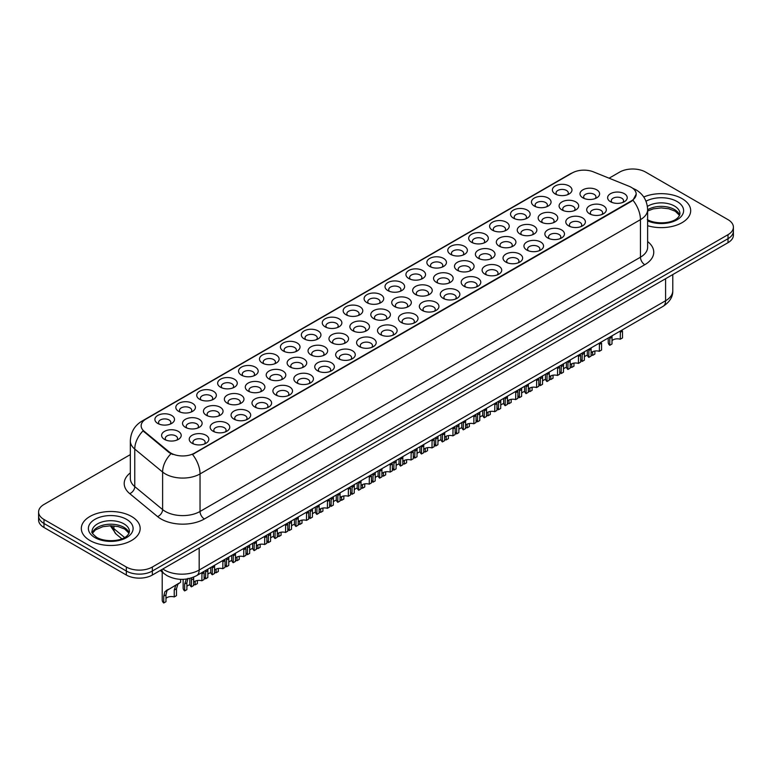 <?xml version="1.0" encoding="UTF-8"?>
<svg xmlns="http://www.w3.org/2000/svg" width="772" height="772" viewBox="0 0 772 772"><rect width="100%" height="100%" fill="white"/><g stroke="black" fill="none" stroke-linecap="round" stroke-linejoin="round"><path stroke-width="1.16" d="M346.039 314.754L346.039 314.754A9.804 5.665 180 0 1 346.039 306.745A9.804 5.665 180 0 1 359.916 306.745A9.804 5.665 180 0 1 359.916 314.754A9.804 5.665 180 0 1 346.039 314.754M358.305 315.507A6.128 3.542 0 0 0 359.105 313.75A6.128 3.542 0 0 0 357.311 311.251A6.128 3.542 0 0 0 350.633 310.479A6.128 3.542 0 0 0 346.85 313.75A6.128 3.542 0 0 0 347.651 315.507M325.128 326.826L325.128 326.826A9.804 5.665 180 0 1 325.128 318.817A9.804 5.665 180 0 1 338.995 318.817A9.804 5.665 180 0 1 338.995 326.826A9.804 5.665 180 0 1 325.128 326.826M337.383 327.579A6.128 3.542 0 0 0 338.194 325.832A6.128 3.542 0 0 0 336.399 323.323A6.128 3.542 0 0 0 329.712 322.561A6.128 3.542 0 0 0 325.929 325.832A6.128 3.542 0 0 0 326.73 327.579M304.207 338.908L304.207 338.908A9.804 5.665 180 0 1 304.207 330.898A9.804 5.665 180 0 1 318.074 330.898A9.804 5.665 180 0 1 318.074 338.908A9.804 5.665 180 0 1 304.207 338.908M316.472 339.661A6.128 3.542 0 0 0 317.273 337.904A6.128 3.542 0 0 0 315.478 335.405A6.128 3.542 0 0 0 308.79 334.633A6.128 3.542 0 0 0 305.008 337.904A6.128 3.542 0 0 0 305.818 339.661M241.443 375.144L241.443 375.144A9.804 5.665 180 0 1 241.443 367.134A9.804 5.665 180 0 1 255.32 367.134A9.804 5.665 180 0 1 255.32 375.144A9.804 5.665 180 0 1 241.443 375.144M253.708 375.896A6.128 3.542 0 0 0 254.509 374.14A6.128 3.542 0 0 0 252.714 371.641A6.128 3.542 0 0 0 246.036 370.869A6.128 3.542 0 0 0 242.254 374.14A6.128 3.542 0 0 0 243.055 375.896M220.522 387.216L220.522 387.216A9.804 5.665 180 0 1 220.522 379.206A9.804 5.665 180 0 1 234.398 379.206A9.804 5.665 180 0 1 234.398 387.216A9.804 5.665 180 0 1 220.522 387.216M232.787 387.969A6.128 3.542 0 0 0 233.588 386.222A6.128 3.542 0 0 0 231.793 383.713A6.128 3.542 0 0 0 225.115 382.951A6.128 3.542 0 0 0 221.332 386.222A6.128 3.542 0 0 0 222.133 387.969M199.61 399.298L199.61 399.298A9.804 5.665 180 0 1 199.61 391.288A9.804 5.665 180 0 1 213.477 391.288A9.804 5.665 180 0 1 213.477 399.298A9.804 5.665 180 0 1 199.61 399.298M211.866 400.05A6.128 3.542 0 0 0 212.676 398.294A6.128 3.542 0 0 0 210.881 395.795A6.128 3.542 0 0 0 204.194 395.023A6.128 3.542 0 0 0 200.411 398.294A6.128 3.542 0 0 0 201.212 400.05M178.689 411.38L178.689 411.38A9.804 5.665 180 0 1 178.689 403.37A9.804 5.665 180 0 1 192.556 403.37A9.804 5.665 180 0 1 192.556 411.38A9.804 5.665 180 0 1 178.689 411.38M190.945 412.123A6.128 3.542 0 0 0 191.755 410.376A6.128 3.542 0 0 0 189.96 407.867A6.128 3.542 0 0 0 183.273 407.105A6.128 3.542 0 0 0 179.49 410.376A6.128 3.542 0 0 0 180.301 412.123M283.285 350.99L283.285 350.99A9.804 5.665 180 0 1 283.285 342.98A9.804 5.665 180 0 1 297.152 342.98A9.804 5.665 180 0 1 297.152 350.99A9.804 5.665 180 0 1 283.285 350.99M295.551 351.733A6.128 3.542 0 0 0 296.351 349.986A6.128 3.542 0 0 0 294.557 347.477A6.128 3.542 0 0 0 287.879 346.715A6.128 3.542 0 0 0 284.086 349.986A6.128 3.542 0 0 0 284.897 351.733M262.364 363.062L262.364 363.062A9.804 5.665 180 0 1 262.364 355.052A9.804 5.665 180 0 1 276.241 355.052A9.804 5.665 180 0 1 276.241 363.062A9.804 5.665 180 0 1 262.364 363.062M274.629 363.815A6.128 3.542 0 0 0 275.43 362.058A6.128 3.542 0 0 0 273.635 359.559A6.128 3.542 0 0 0 266.958 358.797A6.128 3.542 0 0 0 263.175 362.058A6.128 3.542 0 0 0 263.976 363.815M366.961 302.672L366.961 302.672A9.804 5.665 180 0 1 366.961 294.663A9.804 5.665 180 0 1 380.837 294.663A9.804 5.665 180 0 1 380.837 302.672A9.804 5.665 180 0 1 366.961 302.672M379.226 303.425A6.128 3.542 0 0 0 380.027 301.669A6.128 3.542 0 0 0 378.232 299.169A6.128 3.542 0 0 0 371.554 298.407A6.128 3.542 0 0 0 367.771 301.669A6.128 3.542 0 0 0 368.572 303.425M387.882 290.6L387.882 290.6A9.804 5.665 180 0 1 387.882 282.591A9.804 5.665 180 0 1 401.758 282.591A9.804 5.665 180 0 1 401.758 290.6A9.804 5.665 180 0 1 387.882 290.6M400.147 291.343A6.128 3.542 0 0 0 400.948 289.596A6.128 3.542 0 0 0 399.153 287.097A6.128 3.542 0 0 0 392.475 286.325A6.128 3.542 0 0 0 388.692 289.596A6.128 3.542 0 0 0 389.493 291.343M408.803 278.518L408.803 278.518A9.804 5.665 180 0 1 408.803 270.509A9.804 5.665 180 0 1 422.67 270.509A9.804 5.665 180 0 1 422.67 278.518A9.804 5.665 180 0 1 408.803 278.518M421.068 279.271A6.128 3.542 0 0 0 421.869 277.515A6.128 3.542 0 0 0 420.074 275.015A6.128 3.542 0 0 0 413.396 274.243A6.128 3.542 0 0 0 409.604 277.515A6.128 3.542 0 0 0 410.414 279.271M429.724 266.437L429.724 266.437A9.804 5.665 180 0 1 429.724 258.437A9.804 5.665 180 0 1 443.591 258.437A9.804 5.665 180 0 1 443.591 266.437A9.804 5.665 180 0 1 429.724 266.437M441.989 267.189A6.128 3.542 0 0 0 442.79 265.443A6.128 3.542 0 0 0 440.995 262.934A6.128 3.542 0 0 0 434.308 262.171A6.128 3.542 0 0 0 430.525 265.443A6.128 3.542 0 0 0 431.336 267.189M450.645 254.364L450.645 254.364A9.804 5.665 180 0 1 450.645 246.355A9.804 5.665 180 0 1 464.512 246.355A9.804 5.665 180 0 1 464.512 254.364A9.804 5.665 180 0 1 450.645 254.364M462.901 255.117A6.128 3.542 0 0 0 463.711 253.361A6.128 3.542 0 0 0 461.917 250.861A6.128 3.542 0 0 0 455.229 250.089A6.128 3.542 0 0 0 451.446 253.361A6.128 3.542 0 0 0 452.247 255.117M471.557 242.283L471.557 242.283A9.804 5.665 180 0 1 471.557 234.273A9.804 5.665 180 0 1 485.434 234.273A9.804 5.665 180 0 1 485.434 242.283A9.804 5.665 180 0 1 471.557 242.283M483.822 243.035A6.128 3.542 0 0 0 484.623 241.289A6.128 3.542 0 0 0 482.828 238.78A6.128 3.542 0 0 0 476.15 238.017A6.128 3.542 0 0 0 472.368 241.289A6.128 3.542 0 0 0 473.168 243.035M492.478 230.21L492.478 230.21A9.804 5.665 180 0 1 492.478 222.201A9.804 5.665 180 0 1 506.355 222.201A9.804 5.665 180 0 1 506.355 230.21A9.804 5.665 180 0 1 492.478 230.21M504.743 230.953A6.128 3.542 0 0 0 505.544 229.207A6.128 3.542 0 0 0 503.749 226.707A6.128 3.542 0 0 0 497.072 225.935A6.128 3.542 0 0 0 493.289 229.207A6.128 3.542 0 0 0 494.09 230.953M513.399 218.129L513.399 218.129A9.804 5.665 180 0 1 513.399 210.119A9.804 5.665 180 0 1 527.276 210.119A9.804 5.665 180 0 1 527.276 218.129A9.804 5.665 180 0 1 513.399 218.129M525.664 218.881A6.128 3.542 0 0 0 526.465 217.125A6.128 3.542 0 0 0 524.671 214.626A6.128 3.542 0 0 0 517.993 213.863A6.128 3.542 0 0 0 514.21 217.125A6.128 3.542 0 0 0 515.011 218.881M534.321 206.056L534.321 206.056A9.804 5.665 180 0 1 534.321 198.047A9.804 5.665 180 0 1 548.188 198.047A9.804 5.665 180 0 1 548.188 206.056A9.804 5.665 180 0 1 534.321 206.056M546.586 206.799A6.128 3.542 0 0 0 547.387 205.053A6.128 3.542 0 0 0 545.592 202.544A6.128 3.542 0 0 0 538.914 201.781A6.128 3.542 0 0 0 535.121 205.053A6.128 3.542 0 0 0 535.932 206.799M555.242 193.975L555.242 193.975A9.804 5.665 180 0 1 555.242 185.965A9.804 5.665 180 0 1 569.109 185.965A9.804 5.665 180 0 1 569.109 193.975A9.804 5.665 180 0 1 555.242 193.975M567.507 194.727A6.128 3.542 0 0 0 568.308 192.971A6.128 3.542 0 0 0 566.513 190.472A6.128 3.542 0 0 0 559.825 189.7A6.128 3.542 0 0 0 556.043 192.971A6.128 3.542 0 0 0 556.853 194.727M157.768 423.452L157.768 423.452A9.804 5.665 180 0 1 157.768 415.442A9.804 5.665 180 0 1 171.635 415.442A9.804 5.665 180 0 1 171.635 423.452A9.804 5.665 180 0 1 157.768 423.452M170.033 424.204A6.128 3.542 0 0 0 170.834 422.448A6.128 3.542 0 0 0 169.039 419.949A6.128 3.542 0 0 0 162.361 419.186A6.128 3.542 0 0 0 158.569 422.448A6.128 3.542 0 0 0 159.379 424.204M373.667 318.624L373.667 318.624A9.804 5.665 180 0 1 373.667 310.614A9.804 5.665 180 0 1 387.544 310.614A9.804 5.665 180 0 1 387.544 318.624A9.804 5.665 180 0 1 373.667 318.624M385.932 319.376A6.128 3.542 0 0 0 386.733 317.62A6.128 3.542 0 0 0 384.938 315.121A6.128 3.542 0 0 0 378.261 314.349A6.128 3.542 0 0 0 374.478 317.62A6.128 3.542 0 0 0 375.279 319.376M352.746 330.705L352.746 330.705A9.804 5.665 180 0 1 352.746 322.696A9.804 5.665 180 0 1 366.623 322.696A9.804 5.665 180 0 1 366.623 330.705A9.804 5.665 180 0 1 352.746 330.705M365.011 331.449A6.128 3.542 0 0 0 365.812 329.702A6.128 3.542 0 0 0 364.017 327.203A6.128 3.542 0 0 0 357.339 326.431A6.128 3.542 0 0 0 353.557 329.702A6.128 3.542 0 0 0 354.358 331.449M331.835 342.778L331.835 342.778A9.804 5.665 180 0 1 331.835 334.768A9.804 5.665 180 0 1 345.702 334.768A9.804 5.665 180 0 1 345.702 342.778A9.804 5.665 180 0 1 331.835 342.778M344.09 343.53A6.128 3.542 0 0 0 344.901 341.774A6.128 3.542 0 0 0 343.096 339.275A6.128 3.542 0 0 0 336.418 338.512A6.128 3.542 0 0 0 332.635 341.774A6.128 3.542 0 0 0 333.436 343.53M310.913 354.859L310.913 354.859A9.804 5.665 180 0 1 310.913 346.85A9.804 5.665 180 0 1 324.78 346.85A9.804 5.665 180 0 1 324.78 354.859A9.804 5.665 180 0 1 310.913 354.859M323.169 355.612A6.128 3.542 0 0 0 323.979 353.856A6.128 3.542 0 0 0 322.185 351.356A6.128 3.542 0 0 0 315.497 350.584A6.128 3.542 0 0 0 311.714 353.856A6.128 3.542 0 0 0 312.515 355.612M248.15 391.095L248.15 391.095A9.804 5.665 180 0 1 248.15 383.086A9.804 5.665 180 0 1 262.026 383.086A9.804 5.665 180 0 1 262.026 391.095A9.804 5.665 180 0 1 248.15 391.095M260.415 391.838A6.128 3.542 0 0 0 261.216 390.092A6.128 3.542 0 0 0 259.421 387.583A6.128 3.542 0 0 0 252.743 386.82A6.128 3.542 0 0 0 248.96 390.092A6.128 3.542 0 0 0 249.761 391.838M269.071 379.013L269.071 379.013A9.804 5.665 180 0 1 269.071 371.004A9.804 5.665 180 0 1 282.938 371.004A9.804 5.665 180 0 1 282.938 379.013A9.804 5.665 180 0 1 269.071 379.013M281.336 379.766A6.128 3.542 0 0 0 282.137 378.01A6.128 3.542 0 0 0 280.342 375.51A6.128 3.542 0 0 0 273.664 374.738A6.128 3.542 0 0 0 269.872 378.01A6.128 3.542 0 0 0 270.683 379.766M185.396 427.321L185.396 427.321A9.804 5.665 180 0 1 185.396 419.312A9.804 5.665 180 0 1 199.263 419.312A9.804 5.665 180 0 1 199.263 427.321A9.804 5.665 180 0 1 185.396 427.321M197.651 428.074A6.128 3.542 0 0 0 198.462 426.327A6.128 3.542 0 0 0 196.667 423.818A6.128 3.542 0 0 0 189.98 423.056A6.128 3.542 0 0 0 186.197 426.327A6.128 3.542 0 0 0 186.998 428.074M206.317 415.249L206.317 415.249A9.804 5.665 180 0 1 206.317 407.24A9.804 5.665 180 0 1 220.184 407.24A9.804 5.665 180 0 1 220.184 415.249A9.804 5.665 180 0 1 206.317 415.249M218.572 416.002A6.128 3.542 0 0 0 219.383 414.246A6.128 3.542 0 0 0 217.579 411.746A6.128 3.542 0 0 0 210.901 410.974A6.128 3.542 0 0 0 207.118 414.246A6.128 3.542 0 0 0 207.919 416.002M227.229 403.167L227.229 403.167A9.804 5.665 180 0 1 227.229 395.158A9.804 5.665 180 0 1 241.105 395.158A9.804 5.665 180 0 1 241.105 403.167A9.804 5.665 180 0 1 227.229 403.167M239.494 403.92A6.128 3.542 0 0 0 240.295 402.164A6.128 3.542 0 0 0 238.5 399.664A6.128 3.542 0 0 0 231.822 398.902A6.128 3.542 0 0 0 228.039 402.164A6.128 3.542 0 0 0 228.84 403.92M289.992 366.932L289.992 366.932A9.804 5.665 180 0 1 289.992 358.922A9.804 5.665 180 0 1 303.859 358.922A9.804 5.665 180 0 1 303.859 366.932A9.804 5.665 180 0 1 289.992 366.932M302.257 367.684A6.128 3.542 0 0 0 303.058 365.938A6.128 3.542 0 0 0 301.263 363.429A6.128 3.542 0 0 0 294.576 362.666A6.128 3.542 0 0 0 290.793 365.938A6.128 3.542 0 0 0 291.604 367.684M394.588 306.542L394.588 306.542A9.804 5.665 180 0 1 394.588 298.542A9.804 5.665 180 0 1 408.456 298.542A9.804 5.665 180 0 1 408.456 306.542A9.804 5.665 180 0 1 394.588 306.542M406.854 307.295A6.128 3.542 0 0 0 407.655 305.548A6.128 3.542 0 0 0 405.86 303.039A6.128 3.542 0 0 0 399.182 302.277A6.128 3.542 0 0 0 395.389 305.548A6.128 3.542 0 0 0 396.2 307.295M415.51 294.47L415.51 294.47A9.804 5.665 180 0 1 415.51 286.46A9.804 5.665 180 0 1 429.377 286.46A9.804 5.665 180 0 1 429.377 294.47A9.804 5.665 180 0 1 415.51 294.47M427.775 295.222A6.128 3.542 0 0 0 428.576 293.466A6.128 3.542 0 0 0 426.781 290.967A6.128 3.542 0 0 0 420.093 290.195A6.128 3.542 0 0 0 416.311 293.466A6.128 3.542 0 0 0 417.121 295.222M436.431 282.388L436.431 282.388A9.804 5.665 180 0 1 436.431 274.378A9.804 5.665 180 0 1 450.298 274.378A9.804 5.665 180 0 1 450.298 282.388A9.804 5.665 180 0 1 436.431 282.388M448.686 283.141A6.128 3.542 0 0 0 449.497 281.394A6.128 3.542 0 0 0 447.702 278.885A6.128 3.542 0 0 0 441.015 278.123A6.128 3.542 0 0 0 437.232 281.394A6.128 3.542 0 0 0 438.033 283.141M457.352 270.316L457.352 270.316A9.804 5.665 180 0 1 457.352 262.306A9.804 5.665 180 0 1 471.219 262.306A9.804 5.665 180 0 1 471.219 270.316A9.804 5.665 180 0 1 457.352 270.316M469.608 271.059A6.128 3.542 0 0 0 470.418 269.312A6.128 3.542 0 0 0 468.614 266.813A6.128 3.542 0 0 0 461.936 266.041A6.128 3.542 0 0 0 458.153 269.312A6.128 3.542 0 0 0 458.954 271.059M478.264 258.234L478.264 258.234A9.804 5.665 180 0 1 478.264 250.225A9.804 5.665 180 0 1 492.14 250.225A9.804 5.665 180 0 1 492.14 258.234A9.804 5.665 180 0 1 478.264 258.234M490.529 258.987A6.128 3.542 0 0 0 491.33 257.23A6.128 3.542 0 0 0 489.535 254.731A6.128 3.542 0 0 0 482.857 253.959A6.128 3.542 0 0 0 479.074 257.23A6.128 3.542 0 0 0 479.875 258.987M499.185 246.152L499.185 246.152A9.804 5.665 180 0 1 499.185 238.152A9.804 5.665 180 0 1 513.062 238.152A9.804 5.665 180 0 1 513.062 246.152A9.804 5.665 180 0 1 499.185 246.152M511.45 246.905A6.128 3.542 0 0 0 512.251 245.158A6.128 3.542 0 0 0 510.456 242.649A6.128 3.542 0 0 0 503.778 241.887A6.128 3.542 0 0 0 499.995 245.158A6.128 3.542 0 0 0 500.796 246.905M520.106 234.08L520.106 234.08A9.804 5.665 180 0 1 520.106 226.071A9.804 5.665 180 0 1 533.973 226.071A9.804 5.665 180 0 1 533.973 234.08A9.804 5.665 180 0 1 520.106 234.08M532.371 234.833A6.128 3.542 0 0 0 533.172 233.076A6.128 3.542 0 0 0 531.377 230.577A6.128 3.542 0 0 0 524.699 229.805A6.128 3.542 0 0 0 520.917 233.076A6.128 3.542 0 0 0 521.718 234.833M541.027 221.998L541.027 221.998A9.804 5.665 180 0 1 541.027 213.989A9.804 5.665 180 0 1 554.894 213.989A9.804 5.665 180 0 1 554.894 221.998A9.804 5.665 180 0 1 541.027 221.998M553.292 222.751A6.128 3.542 0 0 0 554.093 221.004A6.128 3.542 0 0 0 552.298 218.495A6.128 3.542 0 0 0 545.611 217.733A6.128 3.542 0 0 0 541.828 221.004A6.128 3.542 0 0 0 542.639 222.751M561.948 209.926L561.948 209.926A9.804 5.665 180 0 1 561.948 201.917A9.804 5.665 180 0 1 575.816 201.917A9.804 5.665 180 0 1 575.816 209.926A9.804 5.665 180 0 1 561.948 209.926M574.204 210.679A6.128 3.542 0 0 0 575.015 208.922A6.128 3.542 0 0 0 573.22 206.423A6.128 3.542 0 0 0 566.532 205.651A6.128 3.542 0 0 0 562.749 208.922A6.128 3.542 0 0 0 563.55 210.679M582.87 197.844L582.87 197.844A9.804 5.665 180 0 1 582.87 189.835A9.804 5.665 180 0 1 596.737 189.835A9.804 5.665 180 0 1 596.737 197.844A9.804 5.665 180 0 1 582.87 197.844M595.125 198.597A6.128 3.542 0 0 0 595.936 196.841A6.128 3.542 0 0 0 594.131 194.341A6.128 3.542 0 0 0 587.453 193.579A6.128 3.542 0 0 0 583.671 196.841A6.128 3.542 0 0 0 584.472 198.597M164.475 439.403L164.475 439.403A9.804 5.665 180 0 1 164.475 431.394A9.804 5.665 180 0 1 178.342 431.394A9.804 5.665 180 0 1 178.342 439.403A9.804 5.665 180 0 1 164.475 439.403M176.74 440.156A6.128 3.542 0 0 0 177.541 438.399A6.128 3.542 0 0 0 175.746 435.9A6.128 3.542 0 0 0 169.058 435.128A6.128 3.542 0 0 0 165.276 438.399A6.128 3.542 0 0 0 166.086 440.156M213.014 431.201A9.804 5.665 180 0 1 213.014 431.191A9.804 5.665 180 0 1 213.014 423.191A9.804 5.665 180 0 1 226.891 423.191A9.804 5.665 180 0 1 226.891 431.191A9.804 5.665 180 0 1 213.014 431.201M225.279 431.944A6.128 3.542 0 0 0 226.08 430.197A6.128 3.542 0 0 0 224.285 427.688A6.128 3.542 0 0 0 217.607 426.926A6.128 3.542 0 0 0 213.825 430.197A6.128 3.542 0 0 0 214.626 431.944M233.935 419.119L233.935 419.119A9.804 5.665 180 0 1 233.935 411.109A9.804 5.665 180 0 1 247.812 411.109A9.804 5.665 180 0 1 247.812 419.119A9.804 5.665 180 0 1 233.935 419.119M246.2 419.872A6.128 3.542 0 0 0 247.001 418.115A6.128 3.542 0 0 0 245.206 415.616A6.128 3.542 0 0 0 238.529 414.844A6.128 3.542 0 0 0 234.746 418.115A6.128 3.542 0 0 0 235.547 419.872M254.857 407.037L254.857 407.037A9.804 5.665 180 0 1 254.857 399.027A9.804 5.665 180 0 1 268.733 399.027A9.804 5.665 180 0 1 268.733 407.037A9.804 5.665 180 0 1 254.857 407.037M267.122 407.79A6.128 3.542 0 0 0 267.923 406.043A6.128 3.542 0 0 0 266.128 403.534A6.128 3.542 0 0 0 259.45 402.772A6.128 3.542 0 0 0 255.667 406.043A6.128 3.542 0 0 0 256.468 407.79M275.778 394.965L275.778 394.965A9.804 5.665 180 0 1 275.778 386.955A9.804 5.665 180 0 1 289.645 386.955A9.804 5.665 180 0 1 289.645 394.965A9.804 5.665 180 0 1 275.778 394.965M288.043 395.718A6.128 3.542 0 0 0 288.844 393.961A6.128 3.542 0 0 0 287.049 391.462A6.128 3.542 0 0 0 280.371 390.69A6.128 3.542 0 0 0 276.579 393.961A6.128 3.542 0 0 0 277.389 395.718M296.699 382.883L296.699 382.883A9.804 5.665 180 0 1 296.699 374.874A9.804 5.665 180 0 1 310.566 374.874A9.804 5.665 180 0 1 310.566 382.883A9.804 5.665 180 0 1 296.699 382.883M308.954 383.636A6.128 3.542 0 0 0 309.765 381.879A6.128 3.542 0 0 0 307.97 379.38A6.128 3.542 0 0 0 301.283 378.618A6.128 3.542 0 0 0 297.5 381.879A6.128 3.542 0 0 0 298.31 383.636M317.62 370.811L317.62 370.811A9.804 5.665 180 0 1 317.62 362.801A9.804 5.665 180 0 1 331.487 362.801A9.804 5.665 180 0 1 331.487 370.811A9.804 5.665 180 0 1 317.62 370.811M329.876 371.554A6.128 3.542 0 0 0 330.686 369.807A6.128 3.542 0 0 0 328.891 367.298A6.128 3.542 0 0 0 322.204 366.536A6.128 3.542 0 0 0 318.421 369.807A6.128 3.542 0 0 0 319.222 371.554M338.532 358.729L338.532 358.729A9.804 5.665 180 0 1 338.532 350.72A9.804 5.665 180 0 1 352.408 350.72A9.804 5.665 180 0 1 352.408 358.729A9.804 5.665 180 0 1 338.532 358.729M350.797 359.482A6.128 3.542 0 0 0 351.598 357.725A6.128 3.542 0 0 0 349.803 355.226A6.128 3.542 0 0 0 343.125 354.454A6.128 3.542 0 0 0 339.342 357.725A6.128 3.542 0 0 0 340.143 359.482M359.453 346.647L359.453 346.647A9.804 5.665 180 0 1 359.453 338.638A9.804 5.665 180 0 1 373.33 338.638A9.804 5.665 180 0 1 373.33 346.647A9.804 5.665 180 0 1 359.453 346.647M371.718 347.4A6.128 3.542 0 0 0 372.519 345.653A6.128 3.542 0 0 0 370.724 343.144A6.128 3.542 0 0 0 364.046 342.382A6.128 3.542 0 0 0 360.263 345.653A6.128 3.542 0 0 0 361.064 347.4M380.374 334.575L380.374 334.575A9.804 5.665 180 0 1 380.374 326.566A9.804 5.665 180 0 1 394.251 326.566A9.804 5.665 180 0 1 394.251 334.575A9.804 5.665 180 0 1 380.374 334.575M392.639 335.328A6.128 3.542 0 0 0 393.44 333.572A6.128 3.542 0 0 0 391.645 331.072A6.128 3.542 0 0 0 384.967 330.3A6.128 3.542 0 0 0 381.185 333.572A6.128 3.542 0 0 0 381.986 335.328M401.295 322.493L401.295 322.493A9.804 5.665 180 0 1 401.295 314.484A9.804 5.665 180 0 1 415.162 314.484A9.804 5.665 180 0 1 415.162 322.493A9.804 5.665 180 0 1 401.295 322.493M413.56 323.246A6.128 3.542 0 0 0 414.361 321.49A6.128 3.542 0 0 0 412.566 318.99A6.128 3.542 0 0 0 405.889 318.228A6.128 3.542 0 0 0 402.096 321.49A6.128 3.542 0 0 0 402.907 323.246M422.216 310.421L422.216 310.421A9.804 5.665 180 0 1 422.216 302.412A9.804 5.665 180 0 1 436.083 302.412A9.804 5.665 180 0 1 436.083 310.421A9.804 5.665 180 0 1 422.216 310.421M434.472 311.164A6.128 3.542 0 0 0 435.283 309.418A6.128 3.542 0 0 0 433.488 306.918A6.128 3.542 0 0 0 426.8 306.146A6.128 3.542 0 0 0 423.017 309.418A6.128 3.542 0 0 0 423.828 311.164M443.138 298.339L443.138 298.339A9.804 5.665 180 0 1 443.138 290.33A9.804 5.665 180 0 1 457.005 290.33A9.804 5.665 180 0 1 457.005 298.339A9.804 5.665 180 0 1 443.138 298.339M455.393 299.092A6.128 3.542 0 0 0 456.204 297.336A6.128 3.542 0 0 0 454.409 294.836A6.128 3.542 0 0 0 447.721 294.064A6.128 3.542 0 0 0 443.939 297.336A6.128 3.542 0 0 0 444.74 299.092M464.049 286.258L464.049 286.258A9.804 5.665 180 0 1 464.049 278.258A9.804 5.665 180 0 1 477.926 278.258A9.804 5.665 180 0 1 477.926 286.258A9.804 5.665 180 0 1 464.049 286.258M476.314 287.01A6.128 3.542 0 0 0 477.115 285.264A6.128 3.542 0 0 0 475.32 282.755A6.128 3.542 0 0 0 468.643 281.992A6.128 3.542 0 0 0 464.86 285.264A6.128 3.542 0 0 0 465.661 287.01M484.97 274.185L484.97 274.185A9.804 5.665 180 0 1 484.97 266.176A9.804 5.665 180 0 1 498.847 266.176A9.804 5.665 180 0 1 498.847 274.185A9.804 5.665 180 0 1 484.97 274.185M497.236 274.938A6.128 3.542 0 0 0 498.036 273.182A6.128 3.542 0 0 0 496.242 270.683A6.128 3.542 0 0 0 489.564 269.91A6.128 3.542 0 0 0 485.781 273.182A6.128 3.542 0 0 0 486.582 274.938M505.892 262.104L505.892 262.104A9.804 5.665 180 0 1 505.892 254.094A9.804 5.665 180 0 1 519.768 254.094A9.804 5.665 180 0 1 519.768 262.104A9.804 5.665 180 0 1 505.892 262.104M518.157 262.856A6.128 3.542 0 0 0 518.958 261.11A6.128 3.542 0 0 0 517.163 258.601A6.128 3.542 0 0 0 510.485 257.838A6.128 3.542 0 0 0 506.702 261.11A6.128 3.542 0 0 0 507.503 262.856M526.813 250.032L526.813 250.032A9.804 5.665 180 0 1 526.813 242.022A9.804 5.665 180 0 1 540.68 242.022A9.804 5.665 180 0 1 540.68 250.032A9.804 5.665 180 0 1 526.813 250.032M539.078 250.775A6.128 3.542 0 0 0 539.879 249.028A6.128 3.542 0 0 0 538.084 246.529A6.128 3.542 0 0 0 531.406 245.757A6.128 3.542 0 0 0 527.614 249.028A6.128 3.542 0 0 0 528.424 250.775M547.734 237.95L547.734 237.95A9.804 5.665 180 0 1 547.734 229.94A9.804 5.665 180 0 1 561.601 229.94A9.804 5.665 180 0 1 561.601 237.95A9.804 5.665 180 0 1 547.734 237.95M559.999 238.702A6.128 3.542 0 0 0 560.8 236.946A6.128 3.542 0 0 0 559.005 234.447A6.128 3.542 0 0 0 552.318 233.684A6.128 3.542 0 0 0 548.535 236.946A6.128 3.542 0 0 0 549.346 238.702M568.655 225.878L568.655 225.878A9.804 5.665 180 0 1 568.655 217.868A9.804 5.665 180 0 1 582.522 217.868A9.804 5.665 180 0 1 582.522 225.878A9.804 5.665 180 0 1 568.655 225.878M580.911 226.621A6.128 3.542 0 0 0 581.721 224.874A6.128 3.542 0 0 0 579.926 222.365A6.128 3.542 0 0 0 573.239 221.603A6.128 3.542 0 0 0 569.456 224.874A6.128 3.542 0 0 0 570.257 226.621M589.567 213.796L589.567 213.796A9.804 5.665 180 0 1 589.567 205.786A9.804 5.665 180 0 1 603.443 205.786A9.804 5.665 180 0 1 603.443 213.796A9.804 5.665 180 0 1 589.567 213.796M601.832 214.548A6.128 3.542 0 0 0 602.633 212.792A6.128 3.542 0 0 0 600.838 210.293A6.128 3.542 0 0 0 594.16 209.521A6.128 3.542 0 0 0 590.377 212.792A6.128 3.542 0 0 0 591.178 214.548M610.488 201.714L610.488 201.714A9.804 5.665 180 0 1 610.488 193.704A9.804 5.665 180 0 1 624.365 193.704A9.804 5.665 180 0 1 624.365 201.714A9.804 5.665 180 0 1 610.488 201.714M622.753 202.467A6.128 3.542 0 0 0 623.554 200.72A6.128 3.542 0 0 0 621.759 198.211A6.128 3.542 0 0 0 615.081 197.449A6.128 3.542 0 0 0 611.299 200.72A6.128 3.542 0 0 0 612.099 202.467M192.103 443.273L192.103 443.273A9.804 5.665 180 0 1 192.103 435.263A9.804 5.665 180 0 1 205.97 435.263A9.804 5.665 180 0 1 205.97 443.273A9.804 5.665 180 0 1 192.103 443.273M204.358 444.025A6.128 3.542 0 0 0 205.169 442.269A6.128 3.542 0 0 0 203.374 439.77A6.128 3.542 0 0 0 196.686 439.007A6.128 3.542 0 0 0 192.904 442.269A6.128 3.542 0 0 0 193.704 444.025M629.141 186.303A16.55 9.553 180 0 1 631.351 187.374A16.55 9.553 180 0 1 636.196 194.129A16.55 9.553 180 0 1 631.351 200.884L194.399 453.154A16.55 9.553 180 0 1 169.145 451.881L144.152 431.268A16.55 9.553 180 0 1 141.151 425.787A16.55 9.553 180 0 1 146.005 419.032L572.245 172.947A16.55 9.553 180 0 1 593.446 171.876L629.141 186.303M682.062 198.636A29.423 16.984 0 0 0 643.751 196.995A29.423 16.984 0 0 1 682.062 198.636A29.423 16.984 0 0 1 690.679 210.65A29.423 16.984 0 0 0 682.062 198.636M131.549 516.478A29.423 16.984 0 0 0 99.482 512.791A29.423 16.984 0 0 0 81.321 528.482A29.423 16.984 0 0 0 89.938 540.496A29.423 16.984 0 0 0 122.005 544.183A29.423 16.984 0 0 0 140.166 528.482A29.423 16.984 0 0 0 131.549 516.478A29.423 16.984 0 0 0 99.482 512.791A29.423 16.984 0 0 0 81.321 528.482A29.423 16.984 0 0 0 89.938 540.496A29.423 16.984 0 0 0 122.005 544.183A29.423 16.984 0 0 0 140.166 528.482A29.423 16.984 0 0 0 131.549 516.478M636.196 194.129L632.953 200.218L631.351 201.376L192.537 454.486A21.452 12.391 60 0 1 200.035 473.931A24.521 14.157 180 0 1 165.362 473.931A24.521 14.157 180 0 1 162.612 472.039L134.762 449.072A24.521 14.157 180 0 1 130.333 440.957L130.333 478.495A24.521 14.157 0 0 0 134.762 486.611L162.612 509.578A24.521 14.157 0 0 0 165.362 511.469A24.521 14.157 0 0 0 200.035 511.469L640.451 257.201A24.521 14.157 0 0 0 647.631 247.185L647.631 209.646A24.521 14.157 180 0 1 640.451 219.653A21.452 12.391 -120 0 0 632.953 200.218M130.333 454.612L43.985 504.463A18.393 10.615 0 0 0 38.6 511.971L38.6 519.981A18.393 10.615 0 0 0 43.985 527.488L126.347 575.034L126.347 571.029A18.393 10.615 0 0 0 152.354 571.029L728.015 238.683A18.393 10.615 0 0 0 733.4 231.166A18.393 10.615 0 0 1 728.015 238.683L152.354 571.029A18.393 10.615 0 0 1 126.347 571.029L43.985 523.484L126.347 571.029L126.347 567.024A18.393 10.615 0 0 0 152.354 567.024L728.015 234.678A18.393 10.615 0 0 0 733.4 227.171A18.393 10.615 0 0 0 728.015 219.653L645.653 172.108A18.393 10.615 0 0 0 619.646 172.108L609.089 178.197M38.6 515.976A18.393 10.615 0 0 0 43.985 523.484A18.393 10.615 0 0 1 38.6 515.976M172.86 454.486L169.145 452.604L143.032 430.873A21.452 14.35 129.5 0 0 134.762 449.072L134.762 486.611A6.128 4.101 -50.5 0 1 129.744 493.646A30.648 17.698 180 0 1 130.333 472.879M647.631 225.704A29.423 16.984 0 0 0 690.679 210.65A29.423 16.984 0 0 1 647.631 225.704M38.6 511.971A18.393 10.615 0 0 0 43.985 519.479L126.347 567.024M126.347 575.034A18.393 10.615 0 0 0 152.354 575.034L728.015 242.678A18.393 10.615 0 0 0 733.4 235.17L733.4 227.171M189.835 578.373L189.835 583.922A9.196 5.308 180 0 0 191.359 586.855L191.543 577.881M201.868 573.924L204.107 572.631L204.107 579.492L201.868 580.785L201.984 572.554M191.359 586.855L193.598 585.562L193.685 577.089M193.598 582.291A6.128 3.542 180 0 1 201.868 580.785M165.97 598.435A6.128 3.542 180 0 1 174.24 596.939L174.24 590.069L175.746 585.437L177.541 584.018M163.741 603L163.741 596.138L164.909 591.69L179.027 583.159L167.07 590.435L165.97 594.845L165.97 601.716L163.741 603A9.196 5.308 180 0 1 162.216 600.076L162.216 572.071M180.6 579.338L180.6 582.252L177.907 584.182L176.479 588.785L176.479 595.646L174.24 596.939M168.489 589.248L166.26 590.532M210.756 567.488L210.756 571.849A9.196 5.308 180 0 0 212.281 574.773L212.348 566.571M222.79 561.842L225.028 560.549L225.028 567.42L222.79 568.713L222.896 560.482M212.281 574.773L214.519 573.48L214.577 565.287M214.519 570.209A6.128 3.542 180 0 1 222.79 568.713M231.677 555.406L231.677 559.768A9.196 5.308 180 0 0 233.202 562.701L233.269 554.489M243.711 549.77L245.94 548.477L245.94 555.338L243.711 556.631L243.817 548.4M233.202 562.701L235.441 561.408L235.499 553.206M235.441 558.137A6.128 3.542 180 0 1 243.711 556.631M252.598 543.334L252.598 547.695A9.196 5.308 180 0 0 254.123 550.619L254.191 542.417M264.632 537.688L266.861 536.395L266.861 543.266L264.632 544.549L264.738 536.318M254.123 550.619L256.362 549.326L256.42 541.124M256.362 546.055A6.128 3.542 180 0 1 264.632 544.549M273.52 531.252L273.52 535.614A9.196 5.308 180 0 0 275.044 538.538L275.112 530.335M285.543 525.607L287.782 524.323L287.782 531.184L285.543 532.477L285.659 524.246M275.044 538.538L277.273 537.254L277.331 529.052M277.273 533.973A6.128 3.542 180 0 1 285.543 532.477M193.598 584.539A6.128 3.542 180 0 1 195.162 584.858L195.162 581.181M186.892 586.363A6.128 3.542 180 0 1 189.951 584.732M187.992 578.363L186.892 582.773L186.892 589.634L184.653 590.927A9.196 5.308 180 0 1 183.138 587.994L183.138 579.338M184.653 590.927L184.653 584.057L186.351 579.048M197.4 580.515L197.4 583.564L195.162 584.858M214.519 572.457A6.128 3.542 180 0 1 216.083 572.785L216.083 569.099M207.813 574.281A6.128 3.542 180 0 1 210.862 572.66M207.89 569.138L207.813 577.553L205.574 578.846A9.196 5.308 180 0 1 204.107 576.481M218.322 568.433L218.322 571.492L216.083 572.785M205.574 578.846L205.67 570.421M235.441 560.375A6.128 3.542 180 0 1 237.004 560.704L237.004 557.027M228.734 562.209A6.128 3.542 180 0 1 231.783 560.578M228.811 557.066L228.734 565.48L226.495 566.773A9.196 5.308 180 0 1 225.028 564.409M239.243 556.361L239.243 559.411L237.004 560.704M226.495 566.773L226.592 558.349M256.362 548.303A6.128 3.542 180 0 1 257.925 548.622L257.925 544.945M249.655 550.127A6.128 3.542 180 0 1 252.705 548.506M249.732 544.984L249.655 553.399L247.416 554.692A9.196 5.308 180 0 1 245.94 552.327M260.154 544.279L260.154 547.338L257.925 548.622M247.416 554.692L247.513 546.267M294.441 519.18L294.441 523.532A9.196 5.308 180 0 0 295.965 526.465L296.033 518.253M306.465 513.534L308.703 512.241L308.703 519.102L306.465 520.396L306.58 512.164M295.965 526.465L298.195 525.172L298.253 516.97M298.195 521.901A6.128 3.542 180 0 1 306.465 520.396M315.352 507.098L315.352 511.46A9.196 5.308 180 0 0 316.877 514.384L316.945 506.181M327.386 501.453L329.625 500.159L329.625 507.03L327.386 508.323L327.502 500.092M316.877 514.384L319.116 513.091L319.174 504.898M319.116 509.819A6.128 3.542 180 0 1 327.386 508.323M336.274 495.016L336.274 499.378A9.196 5.308 180 0 0 337.798 502.311L337.866 494.099M348.307 489.38L350.546 488.087L350.546 494.948L348.307 496.242L348.413 488.01M337.798 502.311L340.037 501.018L340.095 492.816M340.037 497.747A6.128 3.542 180 0 1 348.307 496.242M357.195 482.944L357.195 487.306A9.196 5.308 180 0 0 358.719 490.23L358.787 482.027M369.228 477.299L371.457 476.006L371.457 482.876L369.228 484.16L369.334 475.928M358.719 490.23L360.958 488.937L361.016 480.734M360.958 485.665A6.128 3.542 180 0 1 369.228 484.16M277.273 536.222A6.128 3.542 180 0 1 278.846 536.55L278.846 532.873M270.567 538.045A6.128 3.542 180 0 1 273.626 536.424M270.654 532.912L270.567 541.326L268.338 542.61A9.196 5.308 180 0 1 266.861 540.246M281.076 532.207L281.076 535.257L278.846 536.55M268.338 542.61L268.424 534.195M298.195 524.149A6.128 3.542 180 0 1 299.758 524.468L299.758 520.791M291.488 525.973A6.128 3.542 180 0 1 294.547 524.342M291.575 520.83L291.488 529.245L289.259 530.538A9.196 5.308 180 0 1 287.782 528.173M301.997 520.125L301.997 523.175L299.758 524.468M289.259 530.538L289.346 522.113M319.116 512.068A6.128 3.542 180 0 1 320.679 512.396L320.679 508.709M312.409 513.891A6.128 3.542 180 0 1 315.468 512.27M312.496 508.748L312.409 517.163L310.17 518.456A9.196 5.308 180 0 1 308.703 516.092M322.918 508.044L322.918 511.103L320.679 512.396M310.17 518.456L310.267 510.031M340.037 499.986A6.128 3.542 180 0 1 341.6 500.314L341.6 496.637M333.33 501.819A6.128 3.542 180 0 1 336.38 500.188M333.407 496.676L333.33 505.091L331.091 506.384A9.196 5.308 180 0 1 329.625 504.019M343.839 495.971L343.839 499.021L341.6 500.314M331.091 506.384L331.188 497.959M378.116 470.862L378.116 475.224A9.196 5.308 180 0 0 379.641 478.148L379.708 469.945M390.149 465.217L392.379 463.933L392.379 470.795L390.149 472.088L390.256 463.856M379.641 478.148L381.879 476.864L381.937 468.662M381.879 473.583A6.128 3.542 180 0 1 390.149 472.088M399.037 458.79L399.037 463.142A9.196 5.308 180 0 0 400.562 466.076L400.629 457.864M411.061 453.145L413.3 451.852L413.3 458.722L411.061 460.006L411.177 451.774M400.562 466.076L402.791 464.783L402.849 456.58M402.791 461.511A6.128 3.542 180 0 1 411.061 460.006M419.958 446.708L419.958 451.07A9.196 5.308 180 0 0 421.483 453.994L421.551 445.791M431.982 441.063L434.221 439.779L434.221 446.641L431.982 447.934L432.098 439.702M421.483 453.994L423.712 452.701L423.77 444.508M423.712 449.429A6.128 3.542 180 0 1 431.982 447.934M440.87 434.636L440.87 438.988A9.196 5.308 180 0 0 442.395 441.922L442.462 433.71M452.903 428.991L455.142 427.698L455.142 434.559L452.903 435.852L453.019 427.62M442.395 441.922L444.633 440.629L444.691 432.426M444.633 437.357A6.128 3.542 180 0 1 452.903 435.852M461.791 422.554L461.791 426.916A9.196 5.308 180 0 0 463.316 429.84L463.383 421.637M473.825 416.909L476.063 415.616L476.063 422.487L473.825 423.78L473.931 415.548M463.316 429.84L465.555 428.547L465.613 420.344M465.555 425.275A6.128 3.542 180 0 1 473.825 423.78M482.712 410.472L482.712 414.834A9.196 5.308 180 0 0 484.237 417.758L484.305 409.556M494.746 404.837L496.975 403.544L496.975 410.405L494.746 411.698L494.852 403.466M484.237 417.758L486.476 416.475L486.534 408.272M486.476 413.203A6.128 3.542 180 0 1 494.746 411.698M360.958 487.914A6.128 3.542 180 0 1 362.522 488.232L362.522 484.555M354.252 489.738A6.128 3.542 180 0 1 357.301 488.116M354.329 484.594L354.252 493.009L352.013 494.302A9.196 5.308 180 0 1 350.546 491.938M364.76 483.89L364.76 486.949L362.522 488.232M352.013 494.302L352.109 485.877M381.879 475.832A6.128 3.542 180 0 1 383.443 476.16L383.443 472.483M375.173 477.656A6.128 3.542 180 0 1 378.222 476.034M375.25 472.522L375.173 480.937L372.934 482.22A9.196 5.308 180 0 1 371.457 479.866M385.672 471.817L385.672 474.867L383.443 476.16M372.934 482.22L373.03 473.805M402.791 463.76A6.128 3.542 180 0 1 404.364 464.078L404.364 460.401M396.084 465.584A6.128 3.542 180 0 1 399.143 463.962M396.171 460.44L396.084 468.855L393.855 470.148A9.196 5.308 180 0 1 392.379 467.784M406.593 459.736L406.593 462.795L404.364 464.078M393.855 470.148L393.942 461.724M423.712 451.678A6.128 3.542 180 0 1 425.275 452.006L425.275 448.329M417.005 453.502A6.128 3.542 180 0 1 420.065 451.881M417.092 448.368L417.005 456.773L414.776 458.066A9.196 5.308 180 0 1 413.3 455.702M427.514 447.654L427.514 450.713L425.275 452.006M414.776 458.066L414.863 449.651M444.633 439.596A6.128 3.542 180 0 1 446.197 439.924L446.197 436.248M437.927 441.43A6.128 3.542 180 0 1 440.986 439.799M438.013 436.286L437.927 444.701L435.688 445.994A9.196 5.308 180 0 1 434.221 443.63M448.435 435.582L448.435 438.631L446.197 439.924M435.688 445.994L435.784 437.57M465.555 427.524A6.128 3.542 180 0 1 467.118 427.852L467.118 424.166M458.848 429.348A6.128 3.542 180 0 1 461.897 427.727M458.925 424.204L458.848 432.619L456.609 433.912A9.196 5.308 180 0 1 455.142 431.548M469.357 423.5L469.357 426.559L467.118 427.852M456.609 433.912L456.706 425.488M503.633 398.4L503.633 402.762A9.196 5.308 180 0 0 505.158 405.686L505.226 397.483M515.667 392.755L517.896 391.462L517.896 398.333L515.667 399.616L515.773 391.385M505.158 405.686L507.397 404.393L507.455 396.19M507.397 401.122A6.128 3.542 180 0 1 515.667 399.616M524.555 386.318L524.555 390.68A9.196 5.308 180 0 0 526.079 393.604L526.147 385.402M536.579 380.673L538.817 379.39L538.817 386.251L536.579 387.544L536.694 379.313M526.079 393.604L528.309 392.321L528.376 384.118M528.309 389.04A6.128 3.542 180 0 1 536.579 387.544M545.476 374.246L545.476 378.598A9.196 5.308 180 0 0 547.001 381.532L547.068 373.32M557.5 368.601L559.739 367.308L559.739 374.169L557.5 375.462L557.616 367.231M547.001 381.532L549.23 380.239L549.288 372.036M549.23 376.968A6.128 3.542 180 0 1 557.5 375.462M566.387 362.164L566.387 366.526A9.196 5.308 180 0 0 567.912 369.45L567.98 361.248M578.421 356.519L580.66 355.226L580.66 362.097L578.421 363.39L578.537 355.159M567.912 369.45L570.151 368.157L570.209 359.964M570.151 364.886A6.128 3.542 180 0 1 578.421 363.39M587.309 350.083L587.309 354.445A9.196 5.308 180 0 0 588.833 357.378L588.901 349.166M599.342 344.447L601.581 343.154L601.581 350.015L599.342 351.308L599.448 343.077M588.833 357.378L591.072 356.085L591.13 347.882M591.072 352.814A6.128 3.542 180 0 1 599.342 351.308M608.23 338.011L608.23 342.372A9.196 5.308 180 0 0 609.755 345.296L609.822 337.094M620.263 332.365L622.493 331.072L622.493 337.943L620.263 339.226L620.37 330.995M609.755 345.296L611.993 344.003L612.051 335.801M611.993 340.732A6.128 3.542 180 0 1 620.263 339.226M486.476 415.442A6.128 3.542 180 0 1 488.039 415.77L488.039 412.094M479.769 417.276A6.128 3.542 180 0 1 482.818 415.645M479.846 412.132L479.769 420.547L477.53 421.83A9.196 5.308 180 0 1 476.063 419.476M490.278 411.428L490.278 414.477L488.039 415.77M477.53 421.83L477.627 413.416M507.397 403.37A6.128 3.542 180 0 1 508.96 403.688L508.96 400.012M500.69 405.194A6.128 3.542 180 0 1 503.74 403.573M500.767 400.05L500.69 408.465L498.451 409.758A9.196 5.308 180 0 1 496.975 407.394M511.189 399.346L511.189 402.405L508.96 403.688M498.451 409.758L498.548 401.334M528.309 391.288A6.128 3.542 180 0 1 529.881 391.616L529.881 387.94M521.611 393.112A6.128 3.542 180 0 1 524.661 391.491M521.689 387.978L521.611 396.393L519.373 397.677A9.196 5.308 180 0 1 517.896 395.312M532.111 387.264L532.111 390.323L529.881 391.616M519.373 397.677L519.459 389.262M549.23 379.216A6.128 3.542 180 0 1 550.793 379.534L550.793 375.858M542.523 381.04A6.128 3.542 180 0 1 545.582 379.409M542.61 375.896L542.523 384.311L540.294 385.604A9.196 5.308 180 0 1 538.817 383.24M553.032 375.192L553.032 378.241L550.793 379.534M540.294 385.604L540.381 377.18M570.151 367.134A6.128 3.542 180 0 1 571.714 367.462L571.714 363.776M563.444 368.958A6.128 3.542 180 0 1 566.503 367.337M563.531 363.815L563.444 372.229L561.205 373.523A9.196 5.308 180 0 1 559.739 371.158M573.953 363.11L573.953 366.169L571.714 367.462M561.205 373.523L561.302 365.098M591.072 355.052A6.128 3.542 180 0 1 592.635 355.381L592.635 351.704M584.365 356.886A6.128 3.542 180 0 1 587.415 355.255M584.443 351.743L584.365 360.157L582.127 361.45A9.196 5.308 180 0 1 580.66 359.086M594.874 351.038L594.874 354.087L592.635 355.381M582.127 361.45L582.223 353.026M194.399 453.154L194.399 453.647M169.145 451.881L169.145 452.604M144.152 431.268L144.152 432.002M631.351 200.884L631.351 201.376M204.377 518.977A6.128 3.542 60 0 1 200.035 511.469L200.035 473.931L640.451 219.653L640.451 257.201A6.128 3.542 60 0 0 644.784 264.709L204.377 518.977A30.648 17.698 180 0 1 161.03 518.977A30.648 17.698 180 0 1 157.594 516.613L129.744 493.646M632.915 188.3A21.452 10.046 112 0 0 632.625 188.194L636.003 189.815C643.346 194.216 647.216 200.826 647.631 209.646M144.181 420.286A21.452 12.391 -120 0 0 141.951 421.126C134.618 425.526 130.748 432.137 130.333 440.957M141.951 421.126L570.44 173.739A21.452 12.391 60 0 1 572.071 173.044M170.969 453.743A21.452 14.35 129.5 0 0 162.612 472.039L162.612 509.578A6.128 4.101 -50.5 0 1 157.594 516.613M647.631 241.578A30.648 17.698 180 0 1 644.784 264.709M152.354 567.024L152.354 575.034M728.015 234.678L728.015 242.678M43.985 519.479L43.985 527.488M162.844 568.983A24.521 14.157 0 0 0 164.494 570.035A24.521 14.157 0 0 0 199.176 570.035L665.589 300.742A24.521 14.157 0 0 0 672.779 290.735C672.952 296.815 669.71 302.026 663.052 306.359L196.628 575.642A12.265 7.083 60 0 0 199.176 570.035L199.176 548.004M665.589 278.721L665.589 300.742A12.265 7.083 60 0 1 663.052 306.359M161.85 569.553A12.265 8.203 129.5 0 0 163.992 573.538L160.267 570.469M111.178 525.761A24.521 14.157 0 0 0 113.899 528.695L113.899 525.906M121.851 538.788L116.147 534.089A12.265 8.203 129.5 0 1 113.899 528.695L124.591 537.505M191.359 579.984L193.598 578.701M165.97 594.845L163.741 596.138M176.479 588.785L174.24 590.069M679.63 215.195A18.682 10.789 0 0 0 674.467 209.53A18.682 10.789 0 0 0 647.631 209.772M647.283 219.595C656.885 225.212 678.25 223.648 679.939 213.651A18.682 10.789 0 0 0 674.467 206.028A18.682 10.789 0 0 0 647.399 206.413M647.631 220.888A22.359 12.912 0 0 0 678.067 219.161A22.359 12.912 0 0 0 677.073 201.521A22.359 12.912 0 0 0 645.99 201.212M212.281 567.912L214.519 566.619M233.202 555.83L235.441 554.537M254.123 543.758L256.362 542.465M275.044 531.676L277.273 530.383M186.892 582.773L184.653 584.057M207.813 570.691L205.574 571.984M228.734 558.61L226.495 559.903M129.117 533.027A18.682 10.789 0 0 0 123.954 527.363A18.682 10.789 0 0 0 105.195 524.69A18.682 10.789 0 0 0 92.37 533.027M123.954 523.86A18.682 10.789 0 0 0 103.593 521.525A18.682 10.789 0 0 0 92.061 531.493C91.077 532.062 92.65 534.05 96.77 537.437C106.372 543.054 127.737 541.481 129.426 531.493A18.682 10.789 0 0 0 123.954 523.86M94.927 537.611A22.359 12.912 0 0 0 126.56 537.611A22.359 12.912 0 0 0 126.56 519.353A22.359 12.912 0 0 0 94.927 519.353A22.359 12.912 0 0 0 94.927 537.611M249.655 546.537L247.416 547.831M295.965 519.595L298.195 518.311M316.877 507.522L319.116 506.229M337.798 495.441L340.037 494.148M358.719 483.368L360.958 482.075M270.567 534.456L268.338 535.749M291.488 522.383L289.259 523.667M312.409 510.302L310.17 511.595M333.33 498.22L331.091 499.513M379.641 471.287L381.879 469.994M400.562 459.205L402.791 457.921M421.483 447.133L423.712 445.84M442.395 435.051L444.633 433.758M463.316 422.979L465.555 421.686M484.237 410.897L486.476 409.604M354.252 486.148L352.013 487.441M375.173 474.066L372.934 475.359M396.084 461.994L393.855 463.277M417.005 449.912L414.776 451.205M437.927 437.83L435.688 439.123M458.848 425.758L456.609 427.051M505.158 398.815L507.397 397.532M526.079 386.743L528.309 385.45M547.001 374.661L549.23 373.378M567.912 362.589L570.151 361.296M588.833 350.507L591.072 349.214M609.755 338.435L611.993 337.142M479.769 413.676L477.53 414.969M500.69 401.604L498.451 402.887M521.611 389.522L519.373 390.815M542.523 377.45L540.294 378.734M563.444 365.368L561.205 366.661M584.365 353.286L582.127 354.58M570.44 173.739L574.378 171.905M196.628 575.642C186.766 580.602 176.904 580.602 167.032 575.642L163.992 573.538M672.779 290.735L672.779 274.571M116.147 534.089L110.309 525.761M679.543 215.407L675.23 211.21L668.658 208.73L661.237 207.919L653.334 208.855L647.631 211.017M129.03 533.24L124.717 529.052L118.145 526.572L110.724 525.761L102.821 526.697L95.439 529.901L92.457 533.24"/></g></svg>
